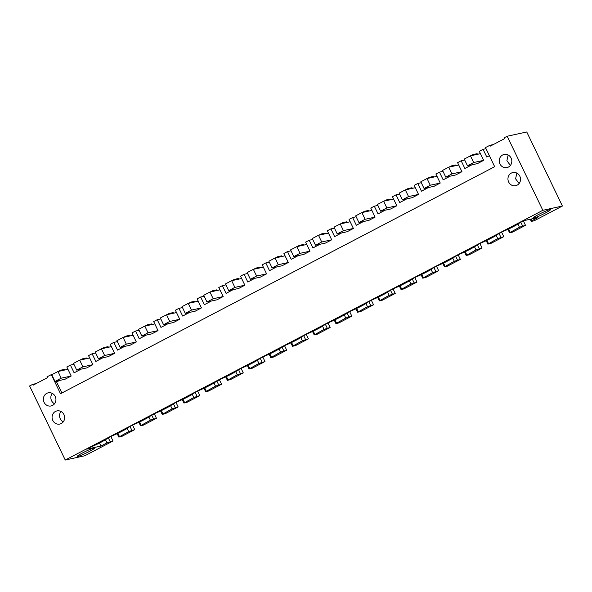 <?xml version="1.0" encoding="UTF-8"?>
<svg xmlns="http://www.w3.org/2000/svg" width="592" height="592" viewBox="0 0 592 592"><rect width="100%" height="100%" fill="white"/><g stroke="black" fill="none" stroke-linecap="round" stroke-linejoin="round"><path stroke-width="0.89" d="M507.189 136.241L542.834 210.308L65.246 460.028L29.6 385.962L32.701 384.341L33.108 385.177L47.367 377.718L46.968 376.882L51.312 374.61L60.502 393.717L494.668 166.7L485.477 147.593L489.821 145.321L490.22 146.165L504.488 138.706L504.088 137.862L507.189 136.241L526.754 131.972L562.4 206.038L542.834 210.308M61.265 423.524A6.719 6.268 77.7 0 1 59.792 424.057A6.719 6.268 77.7 0 1 52.459 419.632A6.719 6.268 77.7 0 1 55.456 411.455A6.719 6.268 77.7 0 1 56.921 410.922A6.719 6.268 77.7 0 1 64.254 415.347A6.719 6.268 77.7 0 1 61.265 423.524M511.333 173.086A6.719 6.268 77.7 0 1 512.798 172.553A6.719 6.268 77.7 0 1 520.139 176.971A6.719 6.268 77.7 0 1 517.142 185.155A6.719 6.268 77.7 0 1 515.669 185.688A6.719 6.268 77.7 0 1 508.336 181.263A6.719 6.268 77.7 0 1 511.333 173.086M502.623 154.993A6.719 6.268 77.7 0 1 504.088 154.453A6.719 6.268 77.7 0 1 511.429 158.878A6.719 6.268 77.7 0 1 508.432 167.055A6.719 6.268 77.7 0 1 506.959 167.588A6.719 6.268 77.7 0 1 499.626 163.17A6.719 6.268 77.7 0 1 502.623 154.993M46.746 393.362A6.719 6.268 77.7 0 1 48.211 392.829A6.719 6.268 77.7 0 1 55.544 397.247A6.719 6.268 77.7 0 1 52.555 405.424A6.719 6.268 77.7 0 1 51.082 405.957A6.719 6.268 77.7 0 1 43.749 401.539A6.719 6.268 77.7 0 1 46.746 393.362M65.246 460.028L84.811 455.759L113.035 441.003L106.974 442.89L100.921 446.05L86.743 449.15L90.465 447.204A12.698 1.132 154.3 0 0 107.515 438.287L112.169 435.853A12.698 1.132 154.3 0 0 129.226 426.936L133.881 424.501A12.698 1.132 154.3 0 0 150.938 415.584L155.592 413.149A12.698 1.132 154.3 0 0 172.642 404.232L177.297 401.798A12.698 1.132 154.3 0 0 194.354 392.881L199.008 390.454A12.698 1.132 154.3 0 0 216.058 381.537L220.712 379.102A12.698 1.132 154.3 0 0 237.769 370.185L242.424 367.75A12.698 1.132 154.3 0 0 259.474 358.833L264.128 356.399A12.698 1.132 154.3 0 0 281.185 347.482L285.84 345.047A12.698 1.132 154.3 0 0 302.897 336.13L307.551 333.696A12.698 1.132 154.3 0 0 324.601 324.779L329.256 322.344A12.698 1.132 154.3 0 0 346.313 313.427L350.967 310.992A12.698 1.132 154.3 0 0 368.017 302.075L372.671 299.641A12.698 1.132 154.3 0 0 389.728 290.724L394.383 288.289A12.698 1.132 154.3 0 0 411.433 279.372L416.087 276.938A12.698 1.132 154.3 0 0 433.144 268.021L437.799 265.593A12.698 1.132 154.3 0 0 454.856 256.669L459.51 254.242A12.698 1.132 154.3 0 0 476.56 245.325L481.215 242.89A12.698 1.132 154.3 0 0 498.272 233.973L502.926 231.539A12.698 1.132 154.3 0 0 519.976 222.622L523.698 220.675L537.884 217.575L531.838 220.735L531.039 219.07M562.4 206.038L534.176 220.794L531.29 221.423L531.838 220.735M545.239 213.09A9.709 0.866 154.3 0 0 550.575 209.62A9.709 0.866 154.3 0 0 538.409 214.578A9.709 0.866 154.3 0 0 533.081 218.041A9.709 0.866 154.3 0 0 545.239 213.09M82.532 452.947A9.709 0.866 154.3 0 0 77.204 456.417A9.709 0.866 154.3 0 0 89.362 451.459A9.709 0.866 154.3 0 0 94.698 447.996A9.709 0.866 154.3 0 0 82.532 452.947M525.496 225.33L519.436 227.224L509.579 232.774L512.472 232.145L525.496 225.33L523.343 220.86M503.785 236.682L497.724 238.576L487.875 244.126L490.761 243.497L503.785 236.682L501.639 232.212M482.08 248.033L476.012 249.928L466.163 255.478L469.056 254.841L482.08 248.033L479.927 243.564M460.369 259.385L454.308 261.279L444.459 266.829L447.345 266.193L460.369 259.385L458.215 254.915M438.665 270.736L432.597 272.623L422.747 278.181L425.633 277.544L438.665 270.736L436.511 266.267M416.953 282.088L410.892 283.975L401.036 289.525L403.929 288.896L416.953 282.088L414.8 277.618M395.241 293.44L389.181 295.327L379.331 300.877L382.217 300.248L395.241 293.44L393.095 288.963M373.537 304.791L367.477 306.678L357.62 312.228L360.513 311.599L373.537 304.791L371.384 300.314M351.826 316.143L345.765 318.03L335.916 323.58L338.802 322.951L351.826 316.143L349.672 311.666M330.121 327.487L324.053 329.381L314.204 334.931L317.097 334.302L330.121 327.487L327.968 323.017M308.41 338.839L302.349 340.733L292.5 346.283L295.386 345.654L308.41 338.839L306.256 334.369M286.706 350.19L280.638 352.085L270.788 357.635L273.674 357.006L286.706 350.19L284.552 345.721M264.994 361.542L258.933 363.436L249.077 368.986L251.97 368.357L264.994 361.542L262.841 357.072M243.282 372.893L237.222 374.788L227.372 380.338L230.258 379.701L243.282 372.893L241.136 368.424M221.578 384.245L215.518 386.139L205.661 391.689L208.554 391.053L221.578 384.245L219.425 379.775M199.867 395.597L193.806 397.484L183.957 403.041L186.843 402.405L199.867 395.597L197.713 391.127M178.162 406.948L172.094 408.835L162.245 414.393L165.138 413.756L178.162 406.948L176.009 402.479M156.451 418.3L150.39 420.187L140.541 425.737L143.427 425.108L156.451 418.3L154.297 413.823M134.747 429.651L128.679 431.538L118.829 437.088L121.715 436.459L134.747 429.651L132.593 425.174M113.035 441.003L110.882 436.526M52.547 374.344L51.312 374.61M59.481 380.471L56.595 381.981L61.894 392.992M36.149 383.594L32.701 384.341M493.262 144.574L489.821 145.321M63.233 421.874A6.719 6.268 77.7 0 1 60.969 411.477M516.846 173.101L515.595 178.821L519.117 183.498M508.136 155.008L506.885 160.728L510.408 165.405M54.523 403.774A6.719 6.268 77.7 0 1 52.259 393.377M531.29 221.423L530.24 219.247M110.149 441.632L108.329 437.865M106.974 442.89L105.457 439.745M100.921 446.05L99.478 443.045M486.002 148.688L483.087 149.325L486.794 157.035L489.369 155.689M522.603 225.966L520.79 222.192M509.579 232.774L507.921 229.326M500.899 237.311L499.086 233.544M487.875 244.126L486.217 240.678M479.187 248.662L477.374 244.896M466.163 255.478L464.505 252.029M457.483 260.014L455.67 256.247M444.459 266.829L442.801 263.381M435.771 271.365L433.958 267.599M422.747 278.181L421.09 274.732M414.067 282.717L412.247 278.95M401.036 289.525L399.378 286.084M392.355 294.069L390.542 290.302M379.331 300.877L377.674 297.436M370.644 305.42L368.831 301.654M357.62 312.228L355.962 308.787M348.94 316.772L347.127 313.005M335.916 323.58L334.258 320.139M327.228 328.123L325.415 324.349M314.204 334.931L312.546 331.49M305.524 339.475L303.711 335.701M292.5 346.283L290.842 342.842M283.812 350.827L281.999 347.053M270.788 357.635L269.131 354.186M262.108 362.178L260.288 358.404M249.077 368.986L247.419 365.538M240.396 373.522L238.583 369.756M227.372 380.338L225.715 376.889M218.685 384.874L216.872 381.107M205.661 391.689L204.003 388.241M196.981 396.226L195.168 392.459M183.957 403.041L182.299 399.593M175.269 407.577L173.456 403.811M162.245 414.393L160.587 410.944M153.565 418.929L151.752 415.162M140.541 425.737L138.883 422.296M131.853 430.28L130.04 426.514M118.829 437.088L117.172 433.647M483.087 149.325L479.298 151.308L483.657 160.351L477.455 163.599L467.473 165.775L464.246 159.07L470.448 155.829L473.674 162.534L467.473 165.775M477.433 154.305L477.13 153.668L473.097 154.549L473.408 155.185M473.097 154.549L470.781 155.755M471.942 164.798L464.875 168.498L461.168 160.787L457.594 162.652L461.945 171.702L455.744 174.951L445.761 177.126L442.535 170.422L448.743 167.181L451.962 173.885L445.761 177.126M455.729 165.656L455.418 165.02L451.393 165.901L451.696 166.537M451.393 165.901L449.076 167.107M450.231 176.15L443.171 179.842L439.456 172.139L435.882 174.004L440.241 183.054L434.04 186.295L424.057 188.478L420.831 181.774L427.032 178.532L430.258 185.237L424.057 188.478M434.017 177.008L433.714 176.372L429.681 177.252L429.984 177.889M429.681 177.252L427.365 178.458M428.527 187.501L421.46 191.194L417.752 183.49L414.178 185.355L418.529 194.405L412.328 197.647L402.345 199.83L399.119 193.125L405.32 189.884L408.547 196.588L402.345 199.83M412.313 188.36L412.002 187.723L407.969 188.604L408.28 189.24M407.969 188.604L405.661 189.81M406.815 198.853L399.748 202.545L396.041 194.842L392.466 196.707L396.825 205.757L390.616 208.998L380.641 211.181L377.415 204.477L383.616 201.236L386.842 207.94L380.641 211.181M390.602 199.711L390.298 199.067L386.265 199.948L386.569 200.592M386.265 199.948L383.949 201.162M385.111 210.204L378.044 213.897L374.329 206.194L370.755 208.058L375.113 217.109L368.912 220.35L358.93 222.533L355.703 215.828L361.904 212.587L365.131 219.292L358.93 222.533M368.89 211.063L368.587 210.419L364.554 211.3L364.864 211.936M364.554 211.3L362.245 212.513M363.399 221.556L356.332 225.249L352.625 217.538L349.051 219.41L353.402 228.46L347.201 231.701L337.218 233.884L333.992 227.18L340.2 223.939L343.427 230.636L337.218 233.884M347.186 222.407L346.875 221.771L342.849 222.651L343.153 223.288M342.849 222.651L340.533 223.865M341.688 232.908L334.628 236.6L330.913 228.889L327.339 230.762L331.698 239.812L325.496 243.053L315.514 245.236L312.287 238.532L318.489 235.29L321.715 241.987L315.514 245.236M325.474 233.759L325.171 233.122L321.138 234.003L321.449 234.639M321.138 234.003L318.822 235.216M319.983 244.259L312.916 247.952L309.209 240.241L305.635 242.113L309.986 251.163L303.785 254.405L293.802 256.588L290.576 249.883L296.784 246.642L300.003 253.339L293.802 256.588M303.77 245.11L303.459 244.474L299.434 245.354L299.737 245.991M299.434 245.354L297.117 246.568M298.272 255.611L291.205 259.303L287.497 251.593L283.923 253.465L288.282 262.515L282.073 265.756L272.098 267.932L268.872 261.235L275.073 257.986L278.299 264.691L272.098 267.932M282.058 256.462L281.755 255.825L277.722 256.706L278.025 257.342M277.722 256.706L275.406 257.92M276.568 266.962L269.501 270.655L265.793 262.944L262.219 264.816L266.57 273.859L260.369 277.108L250.386 279.283L247.16 272.586L253.361 269.338L256.588 276.042L250.386 279.283M260.354 267.813L260.043 267.177L256.01 268.058L256.321 268.694M256.01 268.058L253.702 269.264M254.856 278.307L247.789 282.007L244.082 274.296L240.507 276.168L244.866 285.211L238.657 288.459L228.682 290.635L225.456 283.938L231.657 280.689L234.883 287.394L228.682 290.635M238.643 279.165L238.339 278.529L234.306 279.409L234.61 280.046M234.306 279.409L231.99 280.615M233.152 289.658L226.085 293.358L222.37 285.647L218.796 287.512L223.154 296.562L216.953 299.811L206.971 301.987L203.744 295.282L209.945 292.041L213.172 298.745L206.971 301.987M216.931 290.517L216.628 289.88L212.595 290.761L212.905 291.397M212.595 290.761L210.286 291.967M211.44 301.01L204.373 304.702L200.666 296.999L197.092 298.864L201.443 307.914L195.242 311.155L185.259 313.338L182.033 306.634L188.241 303.393L191.468 310.097L185.259 313.338M195.227 301.868L194.916 301.232L190.89 302.112L191.194 302.749M190.89 302.112L188.574 303.319M189.729 312.361L182.669 316.054L178.954 308.351L175.38 310.215L179.739 319.266L173.537 322.507L163.555 324.69L160.328 317.985L166.53 314.744L169.756 321.449L163.555 324.69M173.515 313.22L173.212 312.583L169.179 313.464L169.49 314.1M169.179 313.464L166.863 314.67M168.024 323.713L160.957 327.406L157.25 319.702L153.676 321.567L158.027 330.617L151.826 333.858L141.843 336.041L138.617 329.337L144.818 326.096L148.044 332.8L141.843 336.041M151.811 324.571L151.5 323.928L147.475 324.808L147.778 325.452M147.475 324.808L145.158 326.022M146.313 335.065L139.246 338.757L135.538 331.054L131.964 332.919L136.323 341.969L130.114 345.21L120.139 347.393L116.913 340.689L123.114 337.447L126.34 344.152L120.139 347.393M130.099 335.923L129.796 335.279L125.763 336.16L126.066 336.804M125.763 336.16L123.447 337.373M124.609 346.416L117.542 350.109L113.834 342.398L110.26 344.27L114.611 353.32L108.41 356.562L98.427 358.745L95.201 352.04L101.402 348.799L104.629 355.503L98.427 358.745M108.395 347.267L108.084 346.631L104.051 347.511L104.362 348.148M104.051 347.511L101.743 348.725M102.897 357.768L95.83 361.46L92.123 353.75L88.548 355.622L92.9 364.672L86.698 367.913L76.723 370.096L73.497 363.392L79.698 360.151L82.924 366.848L76.723 370.096M86.684 358.619L86.373 357.982L82.347 358.863L82.651 359.499M82.347 358.863L80.031 360.077M81.185 369.119L74.126 372.812L70.411 365.101L66.837 366.973L71.195 376.024L64.994 379.265L55.012 381.448L51.785 374.743L57.986 371.502L61.213 378.199L55.012 381.448M64.972 369.97L64.669 369.334L60.636 370.215L60.946 370.851M60.636 370.215L58.327 371.428M73.948 364.332L70.411 365.101M95.652 352.98L92.123 353.75M117.364 341.628L113.834 342.398M139.076 330.277L135.538 331.054M160.78 318.925L157.25 319.702M182.491 307.574L178.954 308.351M204.196 296.229L200.666 296.999M225.907 284.878L222.37 285.647M247.611 273.526L244.082 274.296M269.323 262.175L265.793 262.944M291.035 250.823L287.497 251.593M312.739 239.471L309.209 240.241M334.45 228.12L330.913 228.889M356.155 216.768L352.625 217.538M377.866 205.417L374.329 206.194M399.57 194.065L396.041 194.842M421.282 182.713L417.752 183.49M442.994 171.369L439.456 172.139M464.698 160.018L461.168 160.787M519.436 227.224L517.919 224.079M510.126 232.086L508.639 228.993M497.724 238.576L496.207 235.431M488.422 243.438L486.927 240.345M476.012 249.928L474.503 246.783M466.711 254.789L465.223 251.696M454.308 261.279L452.791 258.134M445.006 266.141L443.512 263.048M432.597 272.623L431.087 269.486M423.295 277.493L421.807 274.399M410.892 283.975L409.375 280.83M401.583 288.844L400.096 285.744M389.181 295.327L387.671 292.182M379.879 300.196L378.392 297.095M367.477 306.678L365.96 303.533M358.167 311.547L356.68 308.447M345.765 318.03L344.248 314.885M336.463 322.892L334.968 319.798M324.053 329.381L322.544 326.236M314.752 334.243L313.264 331.15M302.349 340.733L300.832 337.588M293.047 345.595L291.553 342.502M280.638 352.085L279.128 348.94M271.336 356.946L269.848 353.853M258.933 363.436L257.416 360.291M249.624 368.298L248.137 365.205M237.222 374.788L235.712 371.643M227.92 379.65L226.433 376.556M215.518 386.139L214.001 382.994M206.208 391.001L204.721 387.908M193.806 397.484L192.289 394.346M184.504 402.353L183.009 399.26M172.094 408.835L170.585 405.69M162.793 413.704L161.305 410.604M150.39 420.187L148.873 417.042M141.088 425.056L139.594 421.955M128.679 431.538L127.169 428.393M119.377 436.408L117.889 433.307M483.657 160.351L473.674 162.534M480.43 153.654L470.448 155.829M461.945 171.702L451.962 173.885M458.719 164.998L448.743 167.181M440.241 183.054L430.258 185.237M437.014 176.349L427.032 178.532M418.529 194.405L408.547 196.588M415.303 187.701L405.32 189.884M396.825 205.757L386.842 207.94M393.599 199.053L383.616 201.236M375.113 217.109L365.131 219.292M371.887 210.404L361.904 212.587M353.402 228.46L343.427 230.636M350.175 221.756L340.2 223.939M331.698 239.812L321.715 241.987M328.471 233.107L318.489 235.29M309.986 251.163L300.003 253.339M306.76 244.459L296.784 246.642M288.282 262.515L278.299 264.691M285.055 255.811L275.073 257.986M266.57 273.859L256.588 276.042M263.344 267.162L253.361 269.338M244.866 285.211L234.883 287.394M241.64 278.514L231.657 280.689M223.154 296.562L213.172 298.745M219.928 289.865L209.945 292.041M201.443 307.914L191.468 310.097M198.216 301.21L188.241 303.393M179.739 319.266L169.756 321.449M176.512 312.561L166.53 314.744M158.027 330.617L148.044 332.8M154.801 323.913L144.818 326.096M136.323 341.969L126.34 344.152M133.096 335.264L123.114 337.447M114.611 353.32L104.629 355.503M111.385 346.616L101.402 348.799M92.9 364.672L82.924 366.848M89.681 357.968L79.698 360.151M71.195 376.024L61.213 378.199M67.969 369.319L57.986 371.502"/></g></svg>
